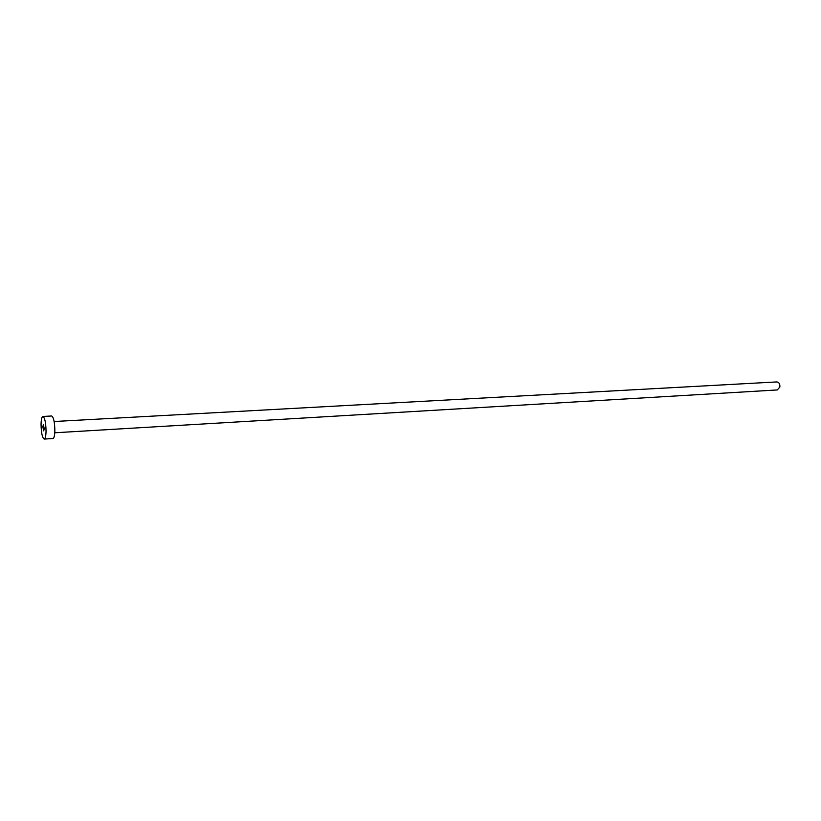 <?xml version="1.0" encoding="UTF-8"?>
<svg xmlns="http://www.w3.org/2000/svg" width="821" height="821" viewBox="0 0 821 821"><rect width="100%" height="100%" fill="white"/><g stroke="black" fill="none" stroke-linecap="round" stroke-linejoin="round"><path stroke-width="1.23" d="M44.221 428.685L43.359 424.652L42.846 426.848L43.708 430.881L44.221 428.685M54.135 421.512L776.83 381.929C779.026 382.278 780.042 383.971 779.868 387.019L777.282 389.944L54.771 432.77M42.908 416.452L51.672 415.99C53.611 417.212 54.679 422.086 54.863 430.625C54.72 435.541 54.083 438.178 52.955 438.537L44.201 439.071C42.292 437.839 41.245 432.965 41.05 424.447C41.173 419.49 41.789 416.822 42.908 416.452C44.806 417.673 45.853 422.569 46.048 431.138C45.914 436.074 45.299 438.722 44.201 439.071"/></g></svg>
